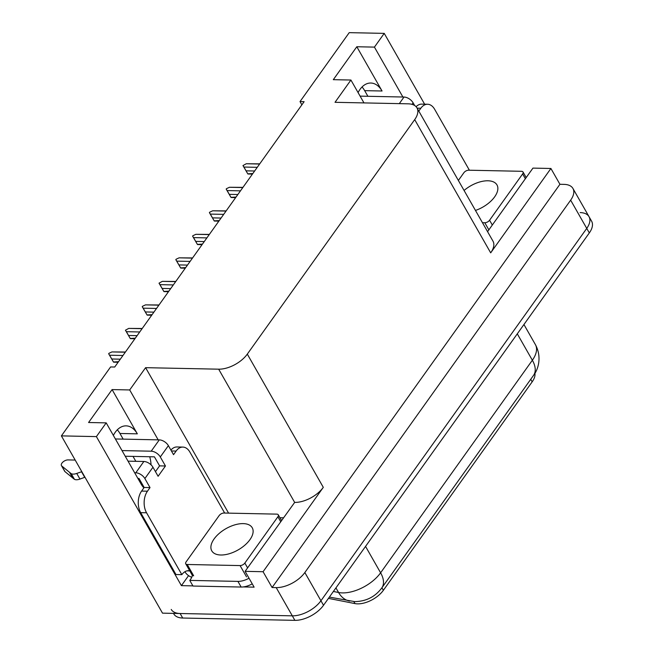 <?xml version="1.0" encoding="UTF-8"?>
<svg xmlns="http://www.w3.org/2000/svg" width="653" height="653" viewBox="0 0 653 653"><rect width="100%" height="100%" fill="white"/><g stroke="black" fill="none" stroke-linecap="round" stroke-linejoin="round"><path stroke-width="0.98" d="M149.717 456.741A24.447 15.623 -88.8 0 1 151.055 464.863M534.913 373.263A20.627 10.84 150.3 0 1 532.171 381.842L383.368 590.304A20.627 10.84 150.3 0 1 357.591 603.862A20.627 10.84 150.3 0 1 354.987 603.592L328.451 598.377M117.303 429.821A24.447 15.623 -88.8 0 1 119.948 433.478L123.164 439.126M113.361 435.429A24.447 15.623 -88.8 0 1 126.086 425.862A24.447 15.623 -88.8 0 1 137.334 433.837L112.087 389.58L129.702 389.947L145.603 367.672L218.673 369.182A22.92 12.04 -29.7 0 0 247.307 354.114L414.696 119.621A22.92 12.04 -29.7 0 0 416.981 107.9A22.92 12.04 -29.7 0 0 408.092 103.819L335.022 102.309L350.922 80.033L363.974 102.913M580.142 212.6A22.92 12.04 150.3 0 1 589.03 216.682A22.92 12.04 150.3 0 1 586.745 228.403L320.941 600.768A22.92 12.04 150.3 0 1 292.307 615.836L162.507 613.151L61.39 435.886L96.399 436.604L181.412 585.643L188.554 575.636M279.949 517.731L283.329 517.796M218.673 369.182L294.666 502.41L245.104 571.342L254.123 587.153L243.275 586.925M192.896 585.88L181.412 585.643M414.696 119.621L490.689 252.85L550.912 168.482L532.946 168.107L487.571 231.668M490.689 252.85A22.92 12.04 -29.7 0 0 492.974 241.137L416.981 107.9M294.666 502.41A22.92 12.04 -29.7 0 0 323.3 487.342L263.077 571.718L272.097 587.52L559.931 184.293L564.045 184.375A22.92 12.04 150.3 0 1 572.934 188.456A22.92 12.04 150.3 0 1 570.649 200.169L304.845 572.534A22.92 12.04 150.3 0 1 276.203 587.61L272.097 587.52M245.104 571.342L263.077 571.718M402.893 97.019L374.43 47.114L384.233 33.376L349.224 32.65L300.021 101.59L301.874 104.839M384.233 33.376L424.63 104.194M550.912 168.482L559.931 184.293M362.031 86.98A24.447 15.623 -88.8 0 1 364.668 90.645L367.892 96.293M133.016 456.39L135.824 461.312M300.021 101.59L304.127 101.672L114.716 367.027L110.602 366.945L61.39 435.886M145.603 367.672L228.583 513.136M96.399 436.604L106.202 422.866L141.105 484.069A24.447 15.623 91.2 0 0 143.872 487.864M158.173 439.853L129.702 389.947M358.089 92.587A24.447 15.623 91.2 0 1 370.806 83.029A24.447 15.623 91.2 0 1 382.054 91.004L356.807 46.747L333.308 79.674L350.922 80.033M356.807 46.747L374.43 47.114M112.087 389.58L88.579 422.507L106.202 422.866M572.934 188.456L589.03 216.682A22.92 12.04 150.3 0 1 586.745 228.403L320.941 600.768A22.92 12.04 150.3 0 1 292.307 615.836L180.122 613.51A22.92 12.04 150.3 0 1 171.233 609.437M589.03 216.682L591.61 221.196A22.92 12.04 150.3 0 1 589.324 232.917L323.521 605.282A22.92 12.04 150.3 0 1 294.887 620.35L182.701 618.032A22.92 12.04 150.3 0 1 173.812 613.951L173.486 613.379M252.833 173.535L247.765 173.82L242.973 165.568L246.254 163.756L259.616 164.034M257.266 167.323L243.904 167.046L247.765 173.82M246.157 170.833L254.637 171.004M243.904 167.046L242.973 165.568M259.739 163.854L246.254 163.756M150.027 487.595L144.158 487.473L141.587 491.08A15.28 9.762 -88.8 0 0 140.681 512.654L175.975 574.534L181.844 574.656L146.558 512.776A15.28 9.762 -88.8 0 1 147.456 491.195L150.027 487.595L144.876 478.567L152.957 467.246A7.64 4.293 -144.5 0 0 143.864 461.483L128.037 461.157M75.185 460.063L68.026 459.908A4.881 2.563 150.3 0 0 62.998 461.965A4.881 2.563 150.3 0 0 61.447 465.613A4.881 2.563 150.3 0 0 61.774 466.005L71.234 473.694L74.45 479.343L64.998 471.646L61.774 466.005M152.957 467.246L158.108 476.282L165.454 465.989L159.577 465.867L154.426 456.839L125.229 456.235M155.463 471.637L159.577 465.867M165.454 465.989L160.303 456.961L168.384 445.64L173.535 454.676L176.106 451.068A15.28 9.762 -88.8 0 1 182.856 447.085A15.28 9.762 -88.8 0 1 189.884 452.072L224.673 513.054M252.238 583.855A15.28 8.032 -29.7 0 1 244.965 586.647A15.28 8.032 150.3 0 1 241.145 587.039L192.986 586.043L189.762 580.395L237.929 581.39L241.145 587.039M249.022 578.207A15.28 8.032 150.3 0 1 237.929 581.39M192.382 575.358A15.28 8.032 150.3 0 1 189.762 580.395M191.745 577.26A7.64 4.293 35.5 0 1 185.068 571.946L184.93 571.702M170.915 450.072A15.28 9.762 -88.8 0 1 176.987 446.962L182.856 447.085M186.897 570.869L189.794 570.926M181.844 574.656A15.28 9.762 -88.8 0 1 188.603 570.673A15.28 9.762 -88.8 0 1 189.721 570.795M144.158 487.473L139.007 478.445L137.889 478.42M168.384 445.64A7.64 4.293 -144.5 0 0 159.291 439.877L115.385 438.963M122.013 450.586L151.21 451.19A7.64 4.293 35.5 0 1 160.303 456.961M134.665 472.772L135.783 472.796A7.64 4.293 35.5 0 1 144.876 478.567M81.486 471.678L84.702 477.319L79.952 479.073L76.736 473.433L81.813 471.678M61.447 465.613L64.663 471.262A4.881 2.563 -29.7 0 0 64.998 471.646M79.952 479.073A7.64 4.016 150.3 0 1 74.45 479.343M76.736 473.433A7.64 4.016 150.3 0 1 71.234 473.694M69.61 472.454L72.834 478.102M236.043 197.051L230.974 197.345L226.183 189.092L226.485 188.668L229.464 187.272L242.826 187.55M240.475 190.847L227.113 190.57L230.974 197.345M229.374 194.349L237.847 194.529M227.113 190.57L226.183 189.092M242.957 187.378L229.464 187.272M219.253 220.575L214.184 220.861L209.393 212.617L209.695 212.192L212.674 210.797L226.036 211.074M223.685 214.364L210.323 214.086L214.184 220.861M212.584 217.873L221.057 218.045M210.323 214.086L209.393 212.617M226.167 210.895L212.674 210.797M202.463 244.091L197.394 244.385L192.602 236.133L192.904 235.709L195.884 234.321L209.246 234.59M206.895 237.888L193.533 237.61L197.394 244.385M195.794 241.39L204.267 241.569M193.533 237.61L192.602 236.133M209.376 234.419L195.884 234.321M185.681 267.616L180.612 267.901L175.812 259.657L176.114 259.233L179.093 257.837L192.455 258.115M190.105 261.404L176.743 261.135L180.612 267.901M179.004 264.914L187.476 265.085M176.743 261.135L175.812 259.657M192.586 257.943L179.093 257.837M243.21 523.616A23.296 12.244 -29.7 0 0 219.196 533.428A23.296 12.244 -29.7 0 0 211.776 550.854A23.296 12.244 -29.7 0 0 220.812 555.001A23.296 12.244 -29.7 0 0 244.826 545.19A23.296 12.244 -29.7 0 0 252.246 527.771A23.296 12.244 -29.7 0 0 243.21 523.616M240.084 565.58A3.82 2.008 -29.7 0 0 244.851 563.066L277.9 516.768A3.82 2.008 -29.7 0 0 278.284 514.817A3.82 2.008 -29.7 0 0 276.807 514.131L223.938 513.038A3.82 2.008 -29.7 0 0 219.171 515.552L186.121 561.858A3.82 2.008 -29.7 0 0 185.738 563.808A3.82 2.008 -29.7 0 0 187.215 564.486L240.084 565.58L246.524 576.868M185.738 563.808L192.178 575.097A3.82 2.008 -29.7 0 0 193.655 575.775L187.215 564.486M418.793 111.083L420.826 108.235A15.28 9.762 -88.8 0 1 427.584 104.251A15.28 9.762 -88.8 0 1 434.612 109.239L469.393 170.221M416.108 106.717A15.28 9.762 -88.8 0 1 421.707 104.129L427.584 104.251M411.994 104.358L413.104 102.807L414.647 105.508M413.104 102.807A7.64 4.293 -144.5 0 0 404.011 97.036L360.105 96.13M475.466 210.437A23.296 12.244 -29.7 0 0 496.974 184.93A23.296 12.244 -29.7 0 0 487.938 180.783A23.296 12.244 -29.7 0 0 464.071 190.464M482.461 222.697L484.804 222.746A3.82 2.008 -29.7 0 0 489.579 220.232L522.629 173.935A3.82 2.008 -29.7 0 0 523.004 171.984A3.82 2.008 -29.7 0 0 521.527 171.298L468.666 170.204A3.82 2.008 -29.7 0 0 463.891 172.719L458.365 180.457M168.89 291.14L163.821 291.426L159.022 283.173L162.303 281.361L175.665 281.639M173.314 284.928L159.952 284.651L163.821 291.426M162.213 288.438L170.694 288.61M159.952 284.651L159.022 283.173M175.796 281.459L162.303 281.361M152.1 314.656L147.031 314.95L142.232 306.698L142.534 306.273L145.513 304.878L158.875 305.155M156.532 308.453L143.162 308.175L147.031 314.95M145.423 311.954L153.904 312.134M143.162 308.175L142.232 306.698M159.006 304.984L145.513 304.878M135.31 338.181L130.241 338.466L125.441 330.214L128.723 328.402L142.093 328.679M139.742 331.969L126.372 331.691L130.241 338.466M128.633 335.479L137.114 335.65M126.372 331.691L125.441 330.214M142.215 328.5L128.723 328.402M118.519 361.697L113.451 361.991L108.659 353.738L108.953 353.314L111.932 351.926L125.303 352.196M122.952 355.493L109.582 355.216L113.451 361.991M111.843 358.995L120.323 359.174M109.582 355.216L108.659 353.738M125.425 352.024L111.932 351.926M354.987 603.592L353.844 601.593M137.334 433.837L119.948 433.478M276.203 587.61L294.887 620.35M304.845 572.534L323.521 605.282M570.649 200.169L589.324 232.917M247.307 354.114L323.3 487.342M532.171 381.842L530.726 379.311M383.368 590.304L381.923 587.765M382.054 91.004L364.668 90.645M333.373 591.479L338.572 592.5A30.552 16.056 -29.7 0 0 342.425 592.9A30.552 16.056 -29.7 0 0 380.609 572.803A26.732 15.011 35.5 0 1 381.817 587.912C375.157 596.834 366.129 601.405 354.726 601.625L329.365 597.087M349.633 601.078A26.732 19.435 101.1 0 1 338.572 592.5L335.936 587.888M365.549 546.398L380.609 572.803L532.35 360.236A30.552 16.056 -29.7 0 0 535.395 344.604C542.072 356.905 538.301 369.443 533.558 375.344A26.732 15.011 -144.5 0 0 532.35 360.236L517.29 333.83M182.701 618.032L180.122 613.51M141.587 491.08L147.456 491.195M176.106 451.068L171.421 450.97M140.681 512.654L146.558 512.776M159.291 439.877L151.21 451.19M143.864 461.483L135.783 472.796M244.851 563.066L247.585 567.865M277.9 516.768L280.635 521.567M420.826 108.235L417.128 108.161M404.011 97.036L399.301 103.639M489.579 220.232L492.313 225.032M484.804 222.746L488.86 229.864M522.629 173.935L525.363 178.726M533.558 375.344L381.817 587.912M535.395 344.604L523.935 324.517M252.433 174.098L247.928 174M235.643 197.614L231.138 197.524M218.853 221.138L214.347 221.041M202.063 244.655L197.557 244.565M185.272 268.179L180.767 268.089M278.284 514.817L281.467 520.4M523.004 171.984L526.196 177.567M168.482 291.703L163.976 291.605M151.692 315.219L147.186 315.13M134.902 338.744L130.396 338.646M118.111 362.26L113.606 362.17"/></g></svg>

